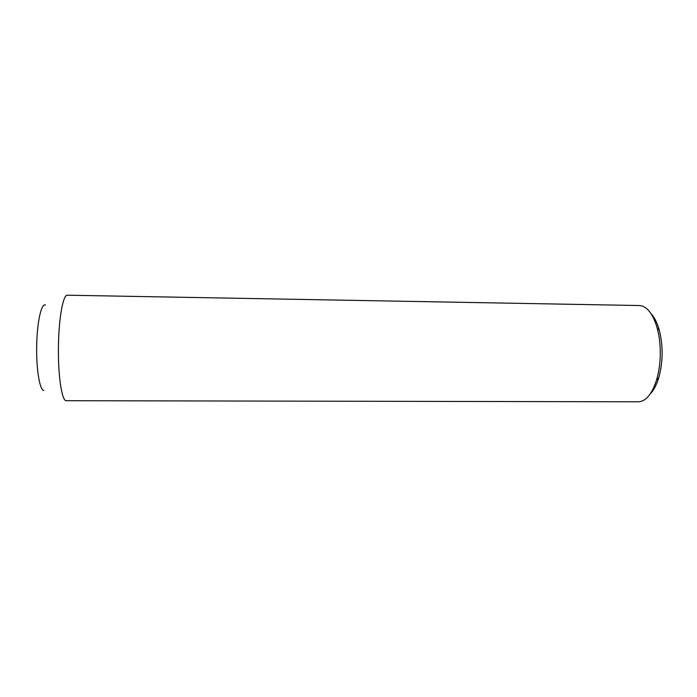 <?xml version="1.0" encoding="UTF-8"?>
<svg xmlns="http://www.w3.org/2000/svg" width="697" height="697" viewBox="0 0 697 697"><rect width="100%" height="100%" fill="white"/><g stroke="black" fill="none" stroke-linecap="round" stroke-linejoin="round"><path stroke-width="1.05" d="M66.346 400.705C61.754 401.69 57.677 373.967 58.504 343.447C59.071 316.142 63.314 294.465 67.391 295.206L639.323 305.53C646.851 306.027 652.793 313.458 657.123 327.808C658.97 334.525 660.007 341.878 660.251 349.859C660.495 360.741 659.275 370.743 656.6 379.882C651.983 394.136 645.901 401.446 638.365 401.794L66.346 400.705M650.249 393.901C653.734 390.32 656.565 384.936 658.761 377.748C663.082 361.865 663.239 345.939 659.24 329.977C657.184 322.755 654.457 317.309 651.05 313.659M43.833 390.477C39.624 390.364 36.035 368.121 36.741 344.1C37.246 320.881 41.532 302.846 45.514 305.068M659.24 329.977L657.123 327.808M658.761 377.748L656.6 379.882"/></g></svg>
